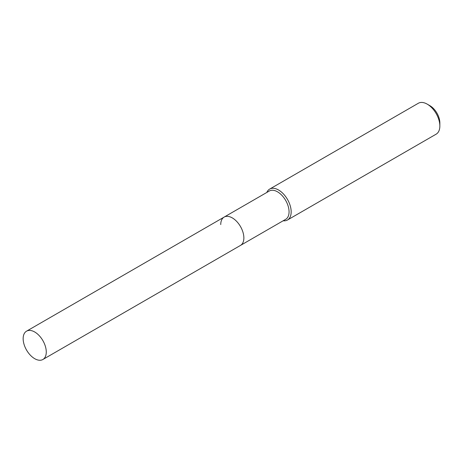 <?xml version="1.0" encoding="UTF-8"?>
<svg xmlns="http://www.w3.org/2000/svg" width="463" height="463" viewBox="0 0 463 463"><rect width="100%" height="100%" fill="white"/><g stroke="black" fill="none" stroke-linecap="round" stroke-linejoin="round"><path stroke-width="0.69" d="M42.885 359.496A16.35 9.439 -120 0 0 46.271 352.013A16.35 9.439 -120 0 0 39.135 335.559A16.35 9.439 -120 0 0 26.536 331.178A16.35 9.439 -120 0 0 23.15 338.661A16.35 9.439 -120 0 0 30.286 355.115A16.35 9.439 -120 0 0 42.885 359.496L240.482 245.419A16.35 9.439 -120 0 0 243.868 237.93A16.35 9.439 -120 0 1 240.482 245.419L285.677 219.323A16.35 9.439 -120 0 0 289.062 211.84A16.35 9.439 -120 0 0 281.926 195.38A16.35 9.439 -120 0 0 269.327 191.005L224.133 217.095A16.35 9.439 -120 0 0 220.747 224.584M224.133 217.095A16.35 9.439 -120 0 1 236.732 221.476A16.35 9.439 -120 0 1 243.868 237.93A16.35 9.439 -120 0 0 236.732 221.476A16.35 9.439 -120 0 0 224.133 217.095L26.536 331.178M283.165 220.776A17.837 10.296 -120 0 0 287.471 220.006A17.837 10.296 -120 0 0 291.169 211.84A17.837 10.296 -120 0 0 283.379 193.887A17.837 10.296 -120 0 0 269.634 189.107A17.837 10.296 -120 0 0 266.815 192.452M427.239 104.152L429.907 105.691A14.064 8.12 -120 0 1 439.85 122.915L439.85 125.994A17.837 10.296 -120 0 0 427.239 104.152A17.837 10.296 -120 0 0 418.32 103.266L269.634 189.107M287.471 220.006L436.158 134.16A17.837 10.296 -120 0 0 439.85 125.994"/></g></svg>
